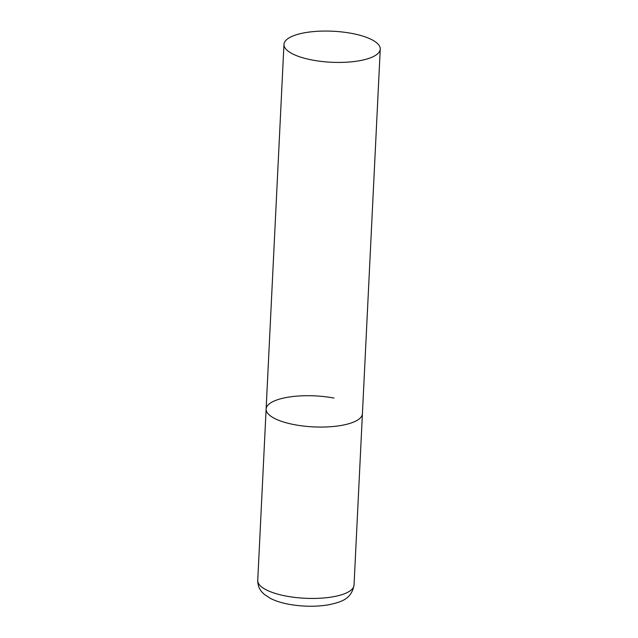 <?xml version="1.0" encoding="UTF-8"?>
<svg xmlns="http://www.w3.org/2000/svg" width="638" height="638" viewBox="0 0 638 638"><rect width="100%" height="100%" fill="white"/><g stroke="black" fill="none" stroke-linecap="round" stroke-linejoin="round"><path stroke-width="0.96" d="M380.256 49.094A48.201 15.527 2.8 0 0 342.574 32.028A48.201 15.527 2.8 0 0 288.193 38.447A48.201 15.527 2.8 0 0 283.966 44.389A48.201 15.527 2.8 0 0 321.64 61.455A48.201 15.527 2.8 0 0 376.029 55.035A48.201 15.527 2.8 0 0 380.256 49.094L354.034 585.118A48.201 15.527 -177.2 0 1 286.151 596.075A48.201 15.527 -177.2 0 1 257.744 580.405L266.126 409.03A48.201 15.527 2.8 0 0 303.808 426.096A48.201 15.527 2.8 0 0 358.197 419.676A48.201 15.527 2.8 0 0 362.424 413.735A48.201 15.527 -177.2 0 1 294.533 424.693A48.201 15.527 -177.2 0 1 266.126 409.03A48.201 15.527 -177.2 0 1 334.017 398.072M257.744 580.405C257.712 585.126 259.211 589.121 262.266 592.383L264.395 594.457L270.568 598.484C275.656 601.02 281.709 602.942 288.743 604.25C302.914 606.778 316.512 606.905 329.519 604.633C339.225 602.248 351.323 600.222 354.034 585.118M266.126 409.03L283.966 44.389"/></g></svg>
